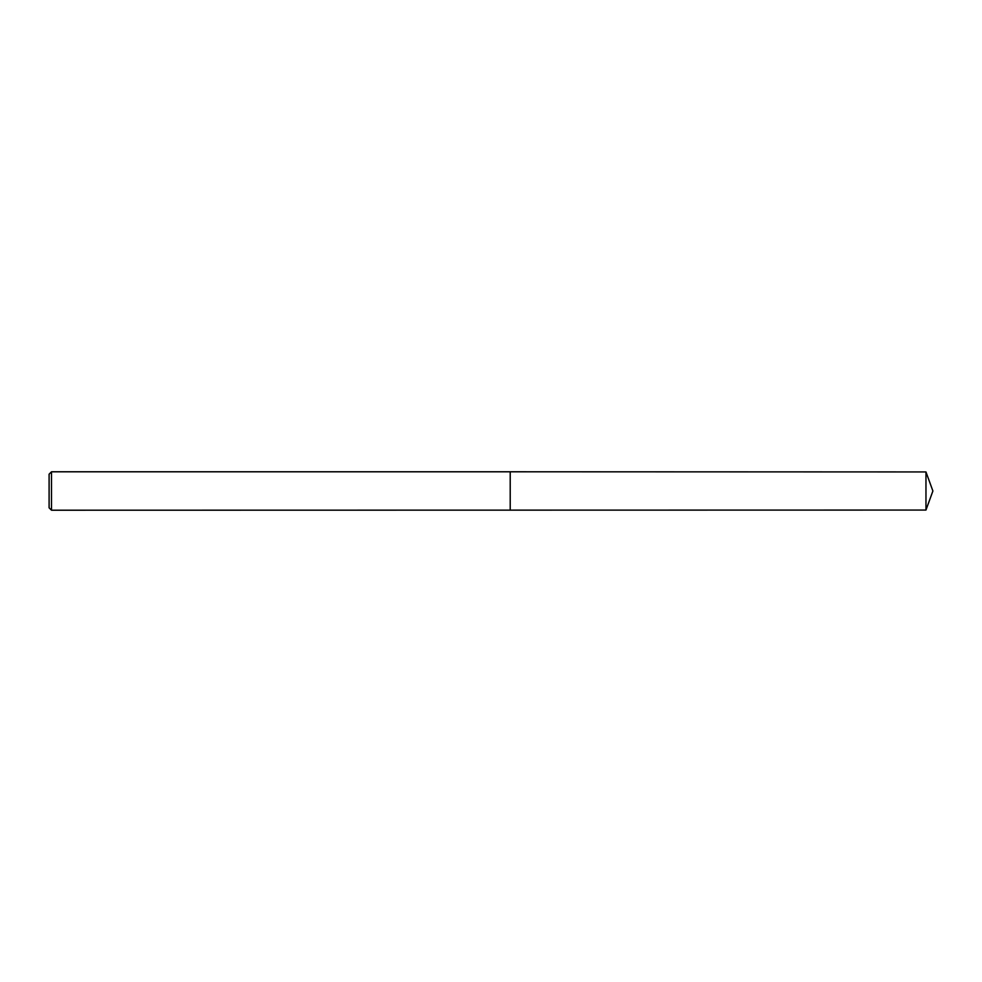 <?xml version="1.0" encoding="UTF-8"?>
<svg xmlns="http://www.w3.org/2000/svg" width="982" height="982" viewBox="0 0 982 982"><rect width="100%" height="100%" fill="white"/><g stroke="black" fill="none" stroke-linecap="round" stroke-linejoin="round"><path stroke-width="1.47" d="M51.506 491L51.506 510.21L49.1 507.817L49.1 474.183L51.506 471.79L51.506 491M510.21 510.21L510.21 471.79L925.965 471.937L925.965 510.063L51.506 510.21M510.21 471.79L51.506 471.79M925.965 510.063L932.9 491L925.965 471.937"/></g></svg>
